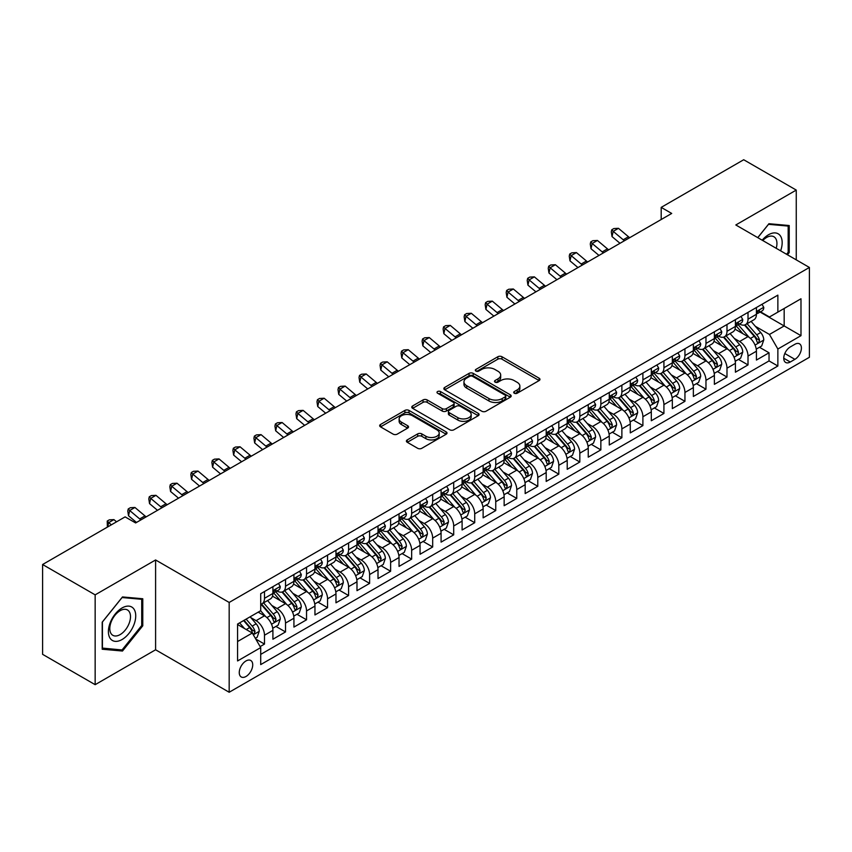 <?xml version="1.0" encoding="UTF-8"?>
<svg xmlns="http://www.w3.org/2000/svg" width="852" height="852" viewBox="0 0 852 852"><rect width="100%" height="100%" fill="white"/><g stroke="black" fill="none" stroke-linecap="round" stroke-linejoin="round"><path stroke-width="1.28" d="M514.299 393.23A2.045 1.182 0 0 0 517.185 393.23L539.114 380.578A2.918 1.683 0 0 0 539.966 379.385A2.918 1.683 0 0 0 539.114 378.192L501.977 356.743A2.918 1.683 0 0 0 497.845 356.743L475.917 369.406A2.045 1.182 0 0 0 475.32 370.237A2.045 1.182 0 0 0 475.917 371.078A2.045 1.182 0 0 0 478.813 371.078L481.646 369.438A9.34 5.389 0 0 1 494.852 369.438L497.951 371.227A9.34 5.389 0 0 1 500.688 375.04A9.34 5.389 0 0 1 497.951 378.852L495.108 380.482A2.045 1.182 0 0 0 494.511 381.323A2.045 1.182 0 0 0 495.108 382.154A2.045 1.182 0 0 0 498.005 382.154L500.838 380.514A9.34 5.389 0 0 1 514.044 380.514L517.143 382.303A9.34 5.389 0 0 1 519.869 386.116A9.34 5.389 0 0 1 517.143 389.928L514.299 391.569A2.045 1.182 0 0 0 513.703 392.399A2.045 1.182 0 0 0 514.299 393.23L514.299 391.569M245.994 676.488A9.51 5.495 120 0 0 252.213 668.096A9.51 5.495 120 0 0 250.754 660.481A9.51 5.495 120 0 0 245.994 660.95A9.51 5.495 120 0 0 239.774 669.331A9.51 5.495 120 0 0 241.233 676.957A9.51 5.495 120 0 0 245.994 676.488M407.256 439.909A2.918 1.683 0 0 0 406.404 441.091A2.918 1.683 0 0 0 407.256 442.284L417.682 448.301A2.918 1.683 0 0 0 421.804 448.301L446.15 434.243A2.918 1.683 0 0 0 447.012 433.05A2.918 1.683 0 0 0 446.15 431.868L409.013 410.419A2.918 1.683 0 0 0 404.881 410.419L380.535 424.477A2.918 1.683 0 0 0 379.683 425.67A2.918 1.683 0 0 0 380.535 426.863L393.123 434.126A2.918 1.683 0 0 0 397.245 434.126L407.671 428.109A2.918 1.683 0 0 0 408.523 426.916A2.918 1.683 0 0 0 407.671 425.723L401.43 422.123A7.806 4.505 0 0 1 399.141 418.939A7.806 4.505 0 0 1 403.965 414.775A7.806 4.505 0 0 1 412.464 415.755L436.916 429.866A7.806 4.505 0 0 1 439.206 433.05A7.806 4.505 0 0 1 434.392 437.214A7.806 4.505 0 0 1 425.883 436.245L421.804 433.892A2.918 1.683 0 0 0 417.682 433.892L407.256 439.909L407.256 442.284M155.596 559.966L95.158 594.856L42.6 564.514L42.6 654.336L95.158 684.678L155.596 649.778L229.177 692.261L229.177 602.449L155.596 559.966L155.596 649.778M796.258 259.871L796.258 190.081L735.819 224.971L809.4 267.453L229.177 602.449M796.258 190.081L743.7 159.739L661.195 207.377L661.195 219.518M42.6 564.514L125.116 516.876L135.628 522.947L671.706 213.447L661.195 207.377M481.849 411.25A2.918 1.683 0 0 0 485.981 411.25L510.327 397.192A2.918 1.683 0 0 0 511.179 395.999A2.918 1.683 0 0 0 510.327 394.817L473.19 373.368A2.918 1.683 0 0 0 469.058 373.368L444.712 387.426A2.918 1.683 0 0 0 443.86 388.618A2.918 1.683 0 0 0 444.712 389.811L481.849 411.25M438.407 393.677A2.045 1.182 0 0 1 440.484 393.965L440.484 391.537L478.238 413.337A2.918 1.683 0 0 1 479.101 414.53A2.918 1.683 0 0 1 478.238 415.723L453.892 429.781A2.918 1.683 0 0 1 449.76 429.781L412.624 408.332L412.624 405.946A2.918 1.683 0 0 0 411.772 407.139A2.918 1.683 0 0 0 412.624 408.332M412.624 405.946L423.039 399.939A2.918 1.683 0 0 1 427.171 399.939L442.231 408.63A2.918 1.683 0 0 0 446.363 408.63L453.275 404.636A2.918 1.683 0 0 0 454.127 403.454A2.918 1.683 0 0 0 453.275 402.261L437.587 393.209A2.045 1.182 0 0 1 436.991 392.367A2.045 1.182 0 0 1 438.258 391.281A2.045 1.182 0 0 1 440.484 391.537M260.137 646.593L264.493 644.08L255.77 639.043M250.807 617.604L256.09 620.65A11.896 6.869 60 0 1 264.493 635.219L272.906 630.363L272.906 639.224L285.516 631.939L275.952 626.422M271.831 605.463L277.102 608.52A11.896 6.869 60 0 1 285.516 623.078L293.929 618.222L293.929 627.083L306.539 619.798L296.975 614.281M292.854 593.333L298.125 596.379A11.896 6.869 60 0 1 306.539 610.937L314.952 606.091L314.952 614.952L327.562 607.668L317.998 602.14M313.877 581.192L319.149 584.238A11.896 6.869 60 0 1 327.562 598.807L335.976 593.951L335.976 602.811L348.585 595.527L339.021 590.01M334.9 569.051L340.172 572.107A11.896 6.869 60 0 1 348.585 586.666L356.988 581.809L356.988 590.67L369.608 583.386L360.045 577.869M355.923 556.92L361.195 559.966A11.896 6.869 60 0 1 369.608 574.536L378.011 569.679L378.011 578.54L390.631 571.255L381.068 565.728M376.946 544.779L382.218 547.825A11.896 6.869 60 0 1 390.631 562.395L399.034 557.538L399.034 566.399L411.654 559.114L402.091 553.598M397.969 532.638L403.241 535.695A11.896 6.869 60 0 1 411.654 550.254L420.057 545.397L420.057 554.258L432.678 546.984L423.114 541.457M418.992 520.508L424.264 523.554A11.896 6.869 60 0 1 432.678 538.123L441.08 533.267L441.08 542.128L453.701 534.843L444.137 529.316M440.005 508.367L445.287 511.413A11.896 6.869 60 0 1 453.701 525.982L462.103 521.126L462.103 529.987L474.724 522.702L465.149 517.185M461.028 496.237L466.31 499.283A11.896 6.869 60 0 1 474.724 513.841L483.127 508.985L483.127 517.846L495.747 510.572L486.172 505.044M482.051 484.096L487.333 487.142A11.896 6.869 60 0 1 495.747 501.711L504.15 496.854L504.15 505.715L516.77 498.431L507.196 492.903M503.074 471.955L508.356 475.001A11.896 6.869 60 0 1 516.77 489.57L525.173 484.713L525.173 493.574L537.793 486.29L528.219 480.773M524.097 459.824L529.38 462.87A11.896 6.869 60 0 1 537.793 477.429L546.196 472.572L546.196 481.433L558.806 474.159L549.242 468.632M545.12 447.683L550.403 450.729A11.896 6.869 60 0 1 558.806 465.298L567.219 460.442L567.219 469.303L579.829 462.018L570.265 456.491M566.143 435.542L571.426 438.588A11.896 6.869 60 0 1 579.829 453.157L588.242 448.301L588.242 457.162L600.852 449.877L591.288 444.361M587.166 423.412L592.449 426.458A11.896 6.869 60 0 1 600.852 441.017L609.265 436.16L609.265 445.021L621.875 437.747L612.311 432.22M608.19 411.271L613.472 414.317A11.896 6.869 60 0 1 621.875 428.886L630.288 424.03L630.288 432.891L642.898 425.606L633.334 420.079M629.213 399.13L634.495 402.176A11.896 6.869 60 0 1 642.898 416.745L651.311 411.889L651.311 420.75L663.921 413.465L654.357 407.948M650.236 387L655.518 390.046A11.896 6.869 60 0 1 663.921 404.604L672.334 399.758L672.334 408.609L684.944 401.335L675.38 395.807M671.259 374.859L676.541 377.905A11.896 6.869 60 0 1 684.944 392.474L693.358 387.617L693.358 396.478L705.967 389.194L696.403 383.666M692.282 362.718L697.564 365.764A11.896 6.869 60 0 1 705.967 380.333L714.381 375.476L714.381 384.337L726.99 377.053L717.427 371.536M713.305 350.587L718.587 353.633A11.896 6.869 60 0 1 726.99 368.192L735.404 363.346L735.404 372.207L748.013 364.922L748.013 356.061A11.896 6.869 -120 0 0 739.6 341.492L734.328 338.446M738.45 359.395L748.013 364.922M272.906 630.363A11.896 6.869 -120 0 0 264.493 615.794L258.188 612.151M293.929 618.222A11.896 6.869 -120 0 0 285.516 603.663L272.512 596.155M314.952 606.091A11.896 6.869 -120 0 0 306.539 591.522L293.535 584.014M335.976 593.951A11.896 6.869 -120 0 0 327.562 579.381L314.558 571.884M356.988 581.809A11.896 6.869 -120 0 0 348.585 567.251L335.582 559.743M378.011 569.679A11.896 6.869 -120 0 0 369.608 555.11L356.605 547.602M399.034 557.538A11.896 6.869 -120 0 0 390.631 542.969L377.628 535.471M420.057 545.397A11.896 6.869 -120 0 0 411.654 530.839L398.651 523.33M441.08 533.267A11.896 6.869 -120 0 0 432.678 518.698L419.674 511.189M462.103 521.126A11.896 6.869 -120 0 0 453.701 506.557L440.697 499.059M483.127 508.985A11.896 6.869 -120 0 0 474.724 494.426L461.72 486.918M504.15 496.854A11.896 6.869 -120 0 0 495.747 482.285L482.743 474.777M525.173 484.713A11.896 6.869 -120 0 0 516.77 470.144L503.766 462.647M546.196 472.572A11.896 6.869 -120 0 0 537.793 458.014L524.789 450.506M567.219 460.442A11.896 6.869 -120 0 0 558.806 445.873L545.812 438.365M588.242 448.301A11.896 6.869 -120 0 0 579.829 433.743L566.836 426.234M609.265 436.16A11.896 6.869 -120 0 0 600.852 421.602L587.859 414.093M630.288 424.03A11.896 6.869 -120 0 0 621.875 409.461L608.882 401.952M651.311 411.889A11.896 6.869 -120 0 0 642.898 397.33L629.905 389.822M672.334 399.758A11.896 6.869 -120 0 0 663.921 385.189L650.917 377.681M693.358 387.617A11.896 6.869 -120 0 0 684.944 373.048L671.94 365.54M714.381 375.476A11.896 6.869 -120 0 0 705.967 360.918L692.964 353.41M735.404 363.346A11.896 6.869 -120 0 0 726.99 348.777L713.987 341.269M794.895 344.283L790.273 346.956A9.212 5.325 120 0 0 784.245 355.082A9.212 5.325 120 0 0 785.661 362.462A9.212 5.325 120 0 0 790.273 362.004L794.895 359.342A9.212 5.325 120 0 0 800.912 351.216A9.212 5.325 120 0 0 799.506 343.825A9.212 5.325 120 0 0 794.895 344.283M229.177 692.261L809.4 357.276L809.4 267.453M237.58 641.524L252.298 633.036L260.712 647.595L260.712 664.592L777.865 366.009L777.865 349.022L769.452 334.453L755.351 326.305M260.712 647.595L237.58 660.95L237.58 624.047L260.712 610.703L260.712 593.706L777.865 295.133L777.865 312.12L800.986 298.775L800.986 335.667L777.865 349.022M276.996 590.968L277.102 591.032A11.896 6.869 60 0 0 283.056 591.629L291.459 586.772A11.896 6.869 -120 0 0 293.929 581.33L293.929 574.525M298.019 578.838L298.125 578.902A11.896 6.869 60 0 0 304.079 579.488L312.482 574.631A11.896 6.869 -120 0 0 314.952 569.189L314.952 562.395M319.042 566.697L319.149 566.761A11.896 6.869 60 0 0 325.102 567.347L333.505 562.501A11.896 6.869 -120 0 0 335.976 557.048L335.976 550.254M340.065 554.556L340.172 554.62A11.896 6.869 60 0 0 346.125 555.216L354.528 550.36A11.896 6.869 -120 0 0 356.988 544.918L356.988 538.113M361.088 542.426L361.195 542.49A11.896 6.869 60 0 0 367.148 543.075L375.551 538.219A11.896 6.869 -120 0 0 378.011 532.777L378.011 525.982M382.111 530.285L382.218 530.349A11.896 6.869 60 0 0 388.171 530.934L396.574 526.089A11.896 6.869 -120 0 0 399.034 520.636L399.034 513.841M403.134 518.154L403.241 518.208A11.896 6.869 60 0 0 409.194 518.804L417.597 513.948A11.896 6.869 -120 0 0 420.057 508.506L420.057 501.711M424.158 506.013L424.264 506.077A11.896 6.869 60 0 0 430.207 506.663L438.62 501.807A11.896 6.869 -120 0 0 441.08 496.365L441.08 489.57M445.181 493.872L445.287 493.936A11.896 6.869 60 0 0 451.23 494.522L459.643 489.676A11.896 6.869 -120 0 0 462.103 484.224L462.103 477.429M466.204 481.742L466.31 481.806A11.896 6.869 60 0 0 472.253 482.392L480.666 477.535A11.896 6.869 -120 0 0 483.127 472.093L483.127 465.298M487.227 469.601L487.333 469.665A11.896 6.869 60 0 0 493.276 470.251L501.69 465.394A11.896 6.869 -120 0 0 504.15 459.952L504.15 453.157M508.25 457.46L508.356 457.524A11.896 6.869 60 0 0 514.299 458.12L522.713 453.264A11.896 6.869 -120 0 0 525.173 447.822L525.173 441.017M529.273 445.33L529.38 445.394A11.896 6.869 60 0 0 535.322 445.979L543.736 441.123A11.896 6.869 -120 0 0 546.196 435.681L546.196 428.886M550.296 433.189L550.403 433.253A11.896 6.869 60 0 0 556.345 433.838L564.759 428.982A11.896 6.869 -120 0 0 567.219 423.54L567.219 416.745M571.309 421.048L571.426 421.112A11.896 6.869 60 0 0 577.368 421.708L585.782 416.852A11.896 6.869 -120 0 0 588.242 411.409L588.242 404.604M592.332 408.917L592.449 408.981A11.896 6.869 60 0 0 598.392 409.567L606.805 404.711A11.896 6.869 -120 0 0 609.265 399.268L609.265 392.474M613.355 396.776L613.472 396.84A11.896 6.869 60 0 0 619.415 397.426L627.828 392.57A11.896 6.869 -120 0 0 630.288 387.127L630.288 380.333M634.378 384.635L634.495 384.699A11.896 6.869 60 0 0 640.438 385.296L648.851 380.439A11.896 6.869 -120 0 0 651.311 374.997L651.311 368.192M655.401 372.505L655.518 372.569A11.896 6.869 60 0 0 661.461 373.155L669.874 368.298A11.896 6.869 -120 0 0 672.334 362.856L672.334 356.061M676.424 360.364L676.541 360.428A11.896 6.869 60 0 0 682.484 361.014L690.897 356.157A11.896 6.869 -120 0 0 693.358 350.715L693.358 343.92M697.447 348.223L697.564 348.287A11.896 6.869 60 0 0 703.507 348.883L711.91 344.027A11.896 6.869 -120 0 0 714.381 338.585L714.381 331.779M718.47 336.093L718.587 336.157A11.896 6.869 60 0 0 724.53 336.742L732.933 331.886A11.896 6.869 -120 0 0 735.404 326.444L735.404 319.649M260.712 654.389L769.036 360.918L769.036 352.781L756.427 360.066L756.427 351.205A11.896 6.869 -120 0 0 748.013 336.636L735.01 329.138M739.493 323.952L739.6 324.016A11.896 6.869 -120 0 0 745.553 324.601A11.896 6.869 -120 0 0 748.013 319.159L748.013 312.365M745.553 324.601L753.956 319.756A11.896 6.869 -120 0 0 756.427 314.303L756.427 307.508M264.493 591.522L264.493 598.317A11.896 6.869 60 0 1 262.033 603.759A11.896 6.869 60 0 1 260.712 604.249M262.033 603.759L270.435 598.913A11.896 6.869 -120 0 0 272.906 593.461L272.906 586.666M285.516 579.381L285.516 586.187A11.896 6.869 60 0 1 283.056 591.629M306.539 567.251L306.539 574.046A11.896 6.869 60 0 1 304.079 579.488M327.562 555.11L327.562 561.905A11.896 6.869 60 0 1 325.102 567.347M348.585 542.969L348.585 549.774A11.896 6.869 60 0 1 346.125 555.216M369.608 530.839L369.608 537.633A11.896 6.869 60 0 1 367.148 543.075M390.631 518.698L390.631 525.492A11.896 6.869 60 0 1 388.171 530.934M411.654 506.557L411.654 513.362A11.896 6.869 60 0 1 409.194 518.804M432.678 494.426L432.678 501.221A11.896 6.869 60 0 1 430.207 506.663M453.701 482.285L453.701 489.08A11.896 6.869 60 0 1 451.23 494.522M474.724 470.144L474.724 476.95A11.896 6.869 60 0 1 472.253 482.392M495.747 458.014L495.747 464.809A11.896 6.869 60 0 1 493.276 470.251M516.77 445.873L516.77 452.668A11.896 6.869 60 0 1 514.299 458.12M537.793 433.732L537.793 440.537A11.896 6.869 60 0 1 535.322 445.979M558.806 421.602L558.806 428.396A11.896 6.869 60 0 1 556.345 433.838M579.829 409.461L579.829 416.255A11.896 6.869 60 0 1 577.368 421.708M600.852 397.33L600.852 404.125A11.896 6.869 60 0 1 598.392 409.567M621.875 385.189L621.875 391.984A11.896 6.869 60 0 1 619.415 397.426M642.898 373.048L642.898 379.843A11.896 6.869 60 0 1 640.438 385.296M663.921 360.918L663.921 367.713A11.896 6.869 60 0 1 661.461 373.155M684.944 348.777L684.944 355.572A11.896 6.869 60 0 1 682.484 361.014M705.967 336.636L705.967 343.431A11.896 6.869 60 0 1 703.507 348.883M726.99 324.505L726.99 331.3A11.896 6.869 60 0 1 724.53 336.742M726.99 368.192L726.99 377.053M705.967 380.333L705.967 389.194M684.944 392.474L684.944 401.335M663.921 404.604L663.921 413.465M642.898 416.745L642.898 425.606M621.875 428.886L621.875 437.747M600.852 441.017L600.852 449.877M579.829 453.157L579.829 462.018M558.806 465.298L558.806 474.159M537.793 477.429L537.793 486.29M516.77 489.57L516.77 498.431M495.747 501.711L495.747 510.572M474.724 513.841L474.724 522.702M453.701 525.982L453.701 534.843M432.678 538.123L432.678 546.984M411.654 550.254L411.654 559.114M390.631 562.395L390.631 571.255M369.608 574.536L369.608 583.386M348.585 586.666L348.585 595.527M327.562 598.807L327.562 607.668M306.539 610.937L306.539 619.798M285.516 623.078L285.516 631.939M264.493 635.219L264.493 644.08M252.298 633.036L237.58 624.537M769.452 334.453L784.17 325.954L784.17 308.477L800.986 298.775M760.101 312.056L800.986 335.667M760.516 311.811L769.452 316.976L777.865 312.12M95.158 594.856L95.158 684.678M759.473 347.265L769.036 352.781M769.036 360.918L777.865 366.009M787.45 254.78L789.218 252.575L789.218 225.535L768.93 223.714L757.747 237.633M102.197 649.224L122.486 651.034L142.774 625.805L142.774 598.754L122.486 596.943L102.197 622.173L102.197 649.224M788.164 251.968L789.218 252.575M141.72 625.198L142.774 625.805M120.345 649.799L122.486 651.034M515.119 393.517L517.143 392.357A9.34 5.389 0 0 0 519.869 388.544L519.869 386.116M500.688 375.04L500.688 377.468A9.34 5.389 0 0 1 497.951 381.281L495.928 382.442M539.114 378.192L539.114 380.578L501.977 359.171A2.918 1.683 0 0 0 497.845 359.171L476.737 371.365M510.295 397.213L473.19 375.796A2.918 1.683 0 0 0 469.058 375.796L444.744 389.833M505.172 396.84A2.045 1.182 0 0 0 505.768 395.999A2.045 1.182 0 0 0 505.172 395.168L472.562 376.35A2.045 1.182 0 0 0 469.676 376.35L466.683 378.075A9.34 5.389 0 0 0 463.946 381.888A9.34 5.389 0 0 0 466.683 385.7L488.973 398.566A9.34 5.389 0 0 0 502.179 398.566L505.172 396.84L505.172 399.268A2.045 1.182 0 0 0 505.768 398.427L505.768 395.999M463.946 381.888L463.946 384.316A9.34 5.389 0 0 0 466.683 388.129L466.683 385.7M505.172 399.268L502.179 400.994A9.34 5.389 0 0 1 488.973 400.994L466.683 388.129M412.656 408.353L423.039 402.368L423.039 399.939M454.127 403.454L454.127 405.882A2.918 1.683 0 0 1 453.275 407.064L446.363 411.058A2.918 1.683 0 0 1 442.231 411.058L427.171 402.368A2.918 1.683 0 0 0 423.039 402.368M440.484 393.965L478.206 415.744M457.865 417.661A7.806 4.505 0 0 0 466.374 418.63A7.806 4.505 0 0 0 471.188 414.466A7.806 4.505 0 0 0 468.909 411.282L460.293 406.308A2.918 1.683 0 0 0 456.161 406.308L449.249 410.302A2.918 1.683 0 0 0 448.397 411.495A2.918 1.683 0 0 0 449.249 412.688L457.865 417.661L457.865 420.079A7.806 4.505 0 0 0 466.374 421.058A7.806 4.505 0 0 0 471.188 416.894L471.188 414.466M448.397 411.495L448.397 413.923A2.918 1.683 0 0 0 449.249 415.105L449.249 412.688M457.865 420.079L449.249 415.105M439.206 433.05L439.206 435.478A7.806 4.505 0 0 1 434.392 439.643A7.806 4.505 0 0 1 425.883 438.673L421.804 436.32A2.918 1.683 0 0 0 417.682 436.32L407.299 442.305M399.141 418.939L399.141 421.367A7.806 4.505 0 0 0 401.43 424.552L401.43 422.123M407.629 428.13L401.43 424.552M446.15 431.868L446.15 434.243L409.013 412.847A2.918 1.683 0 0 0 404.881 412.847L380.578 426.884M756.246 349.118L761.677 345.987L763.775 339.916A7.881 4.548 -120 0 0 760.708 332.514L751.102 321.396M749.185 337.403L738.205 324.697M742.933 333.707L736.565 326.327A18.882 10.895 -120 0 0 735.979 325.677M744.478 325.027L754.19 336.284A7.881 4.548 60 0 1 757.002 341.705L757.577 342.642L758.642 342.493L759.526 340.257A7.881 4.548 -120 0 0 756.714 334.825L747.108 323.707M745.053 324.846L755.49 336.934A4.015 2.322 60 0 1 756.501 338.51L759.526 340.257M761.997 304.292L763.775 307.391A7.881 4.548 60 0 1 762.146 310.873L758.152 313.185A7.881 4.548 -120 0 0 759.526 311.363L759.356 310.66M756.683 313.547L756.714 313.547A7.881 4.548 -120 0 0 758.152 313.185M758.514 310.778L759.526 311.363C759.036 310.181 758.195 310.66 757.002 312.822A7.881 4.548 60 0 1 756.427 313.941M624.463 240.722A14.867 8.584 60 0 1 623.217 239.774L613.206 231.35L612.034 236.59L620 243.289M629.713 237.687A14.867 8.584 60 0 1 628.478 236.739L618.456 228.315L613.206 231.35L611.768 229.774L613.866 228.56L618.456 228.315M612.034 236.59L611.299 231.872L611.768 229.774M780.624 250.839A19.33 11.161 120 0 0 768.515 234.747A19.33 11.161 120 0 0 762.178 240.2M776.204 248.294A14.633 8.445 120 0 0 773.914 236.75A14.633 8.445 120 0 0 766.598 237.474A14.633 8.445 120 0 0 762.764 240.53M757.79 237.655L768.515 224.321L788.164 226.068L788.164 252.277L786.566 254.269M786.865 225.322L788.164 226.068M133.902 624.804A19.33 11.161 120 0 0 128.897 606.134A19.33 11.161 120 0 0 110.227 622.695A19.33 11.161 120 0 0 115.233 641.354A19.33 11.161 120 0 0 133.902 624.804M129.11 623.44A14.633 8.445 120 0 0 127.47 609.968A14.633 8.445 120 0 0 111.186 621.843A14.633 8.445 120 0 0 112.837 635.315A14.633 8.445 120 0 0 129.11 623.44M102.41 648.202L102.41 621.992L122.07 597.54L141.72 599.297L141.72 625.506L122.07 649.959L102.197 648.074M140.42 598.541L141.72 599.297M735.223 361.259L740.654 358.128L742.752 352.057A7.881 4.548 -120 0 0 739.685 344.655L730.089 333.537M728.162 349.544L717.182 336.838M721.91 345.848L715.542 338.468A18.882 10.895 -120 0 0 714.956 337.807M723.454 337.168L733.167 348.415A7.881 4.548 60 0 1 735.979 353.846L736.554 354.783L737.619 354.634L738.503 352.387A7.881 4.548 -120 0 0 735.691 346.966L726.085 335.837M724.03 336.987L734.467 349.075A4.015 2.322 60 0 1 735.478 350.641L738.503 352.387M714.2 373.4L719.631 370.258L721.74 364.187A7.881 4.548 -120 0 0 718.662 356.796L709.066 345.667M707.139 361.685L696.159 348.969M700.887 357.978L694.518 350.609A18.882 10.895 -120 0 0 693.933 349.948M702.431 349.309L712.155 360.556A7.881 4.548 60 0 1 714.956 365.987L715.531 366.914L716.596 366.765L717.48 364.528A7.881 4.548 -120 0 0 714.668 359.097L705.062 347.978M703.006 349.128L713.443 361.205A4.015 2.322 60 0 1 714.455 362.782L717.48 364.528M693.177 385.53L698.608 382.399L700.717 376.328A7.881 4.548 -120 0 0 697.639 368.927L688.043 357.808M686.116 373.815L675.135 361.11M679.864 370.119L673.495 362.739A18.882 10.895 -120 0 0 672.91 362.089M681.408 361.44L691.132 372.697A7.881 4.548 60 0 1 693.933 378.118L694.508 379.055L695.573 378.906L696.457 376.659A7.881 4.548 -120 0 0 693.645 371.238L684.049 360.119M681.983 361.259L692.42 373.346A4.015 2.322 60 0 1 693.432 374.912L696.457 376.659M672.153 397.671L677.585 394.529L679.694 388.469A7.881 4.548 -120 0 0 676.626 381.068L667.02 369.949M665.092 385.956L654.112 373.251M658.841 382.26L652.472 374.88A18.882 10.895 -120 0 0 651.886 374.22M660.385 373.581L670.109 384.827A7.881 4.548 60 0 1 672.91 390.259L673.485 391.196L674.55 391.047L675.434 388.8A7.881 4.548 -120 0 0 672.622 383.379L663.026 372.249M660.96 373.4L671.397 385.487A4.015 2.322 60 0 1 672.409 387.053L675.434 388.8M740.974 316.433L742.752 319.521A7.881 4.548 60 0 1 741.123 323.014L737.129 325.315A7.881 4.548 -120 0 0 738.503 323.504L738.343 322.802M735.659 325.688L735.691 325.688A7.881 4.548 -120 0 0 737.129 325.315M737.491 322.919L738.503 323.504C738.013 322.312 737.172 322.802 735.979 324.963A7.881 4.548 60 0 1 735.404 326.082M603.44 252.863A14.867 8.584 60 0 1 602.204 251.904L592.183 243.491L591.011 248.731L598.988 255.43M608.69 249.828A14.867 8.584 60 0 1 607.455 248.869L597.433 240.456L592.183 243.491L590.745 241.904L592.843 240.69L597.433 240.456M591.011 248.731L590.276 244.002L590.745 241.904M719.951 328.563L721.74 331.662A7.881 4.548 60 0 1 720.1 335.145L716.106 337.456A7.881 4.548 -120 0 0 717.48 335.635L717.32 334.942M714.636 337.818L714.668 337.818A7.881 4.548 -120 0 0 716.106 337.456M716.468 335.049L717.48 335.635C716.99 334.453 716.149 334.942 714.956 337.094A7.881 4.548 60 0 1 714.381 338.212M582.417 264.993A14.867 8.584 60 0 1 581.181 264.045L571.159 255.621L569.988 260.861L577.965 267.571M587.667 261.958A14.867 8.584 60 0 1 586.432 261.01L576.41 252.586L571.159 255.621L569.722 254.045L571.82 252.831L576.41 252.586M569.988 260.861L569.253 256.143L569.722 254.045M698.928 340.704L700.717 343.803A7.881 4.548 60 0 1 699.077 347.286L695.083 349.586A7.881 4.548 -120 0 0 696.457 347.776L696.297 347.073M693.613 349.959L693.645 349.959A7.881 4.548 -120 0 0 695.083 349.586M695.445 347.19L696.457 347.776C695.967 346.594 695.125 347.073 693.933 349.235A7.881 4.548 60 0 1 693.358 350.353M561.393 277.134A14.867 8.584 60 0 1 560.158 276.186L550.136 267.762L548.965 273.002L556.942 279.701M566.644 274.099A14.867 8.584 60 0 1 565.409 273.151L555.387 264.727L550.136 267.762L548.699 266.186L550.797 264.972L555.387 264.727M548.965 273.002L548.23 268.284L548.699 266.186M677.904 352.845L679.694 355.934A7.881 4.548 60 0 1 678.054 359.427L674.06 361.727A7.881 4.548 -120 0 0 675.434 359.917L675.274 359.214M672.601 362.1L672.622 362.1A7.881 4.548 -120 0 0 674.06 361.727M674.422 359.331L675.434 359.917C674.944 358.724 674.102 359.214 672.91 361.365A7.881 4.548 60 0 1 672.334 362.494M540.37 289.275A14.867 8.584 60 0 1 539.135 288.317L529.113 279.893L527.942 285.143L535.919 291.842M545.621 286.24A14.867 8.584 60 0 1 544.385 285.282L534.364 276.868L529.113 279.893L527.676 278.316L529.774 277.102L534.364 276.868M527.942 285.143L527.207 280.414L527.676 278.316M651.13 409.812L656.562 406.67L658.671 400.6A7.881 4.548 -120 0 0 655.603 393.209L645.997 382.079M644.069 398.097L633.089 385.381M637.818 394.391L631.449 387.021A18.882 10.895 -120 0 0 630.863 386.361M639.362 385.722L649.086 396.968A7.881 4.548 60 0 1 651.886 402.4L652.462 403.326L653.527 403.177L654.411 400.941A7.881 4.548 -120 0 0 651.61 395.509L642.003 384.39M639.937 385.541L650.374 397.618A4.015 2.322 60 0 1 651.386 399.194L654.411 400.941M656.881 364.975L658.671 368.075A7.881 4.548 60 0 1 657.041 371.557L653.037 373.868A7.881 4.548 -120 0 0 654.411 372.047L654.251 371.355M651.578 374.23L651.61 374.23A7.881 4.548 -120 0 0 653.037 373.868M653.399 371.461L654.411 372.047C653.921 370.865 653.079 371.355 651.886 373.506A7.881 4.548 60 0 1 651.311 374.624M519.347 301.406A14.867 8.584 60 0 1 518.112 300.458L508.09 292.034L506.919 297.273L514.896 303.983M524.598 298.37A14.867 8.584 60 0 1 523.362 297.423L513.341 288.998L508.09 292.034L506.652 290.457L508.75 289.243L513.341 288.998M506.919 297.273L506.184 292.555L506.652 290.457M630.107 421.942L635.539 418.811L637.647 412.741A7.881 4.548 -120 0 0 634.58 405.339L624.974 394.22M623.046 410.227L612.066 397.522M616.795 406.532L610.426 399.151A18.882 10.895 -120 0 0 609.84 398.502M618.339 397.852L628.062 409.109A7.881 4.548 60 0 1 630.863 414.53L631.438 415.467L632.503 415.318L633.387 413.071A7.881 4.548 -120 0 0 630.587 407.65L620.98 396.531M618.914 397.671L629.351 409.759A4.015 2.322 60 0 1 630.363 411.324L633.387 413.071M635.858 377.117L637.647 380.216A7.881 4.548 60 0 1 636.018 383.698L632.024 385.999A7.881 4.548 -120 0 0 633.387 384.188L633.228 383.485M630.555 386.371L630.587 386.371A7.881 4.548 -120 0 0 632.024 385.999M632.376 383.602L633.387 384.188C632.898 383.006 632.056 383.485 630.863 385.647A7.881 4.548 60 0 1 630.288 386.765M498.324 313.547A14.867 8.584 60 0 1 497.089 312.599L487.067 304.175L485.896 309.414L493.872 316.113M503.575 310.511A14.867 8.584 60 0 1 502.339 309.564L492.318 301.139L487.067 304.175L485.629 302.598L487.727 301.384L492.318 301.139M485.896 309.414L485.161 304.697L485.629 302.598M609.084 434.083L614.516 430.942L616.624 424.882A7.881 4.548 -120 0 0 613.557 417.48L603.951 406.361M602.023 422.368L591.043 409.663M595.772 418.673L589.403 411.292A18.882 10.895 -120 0 0 588.817 410.632M597.327 409.993L607.039 421.239A7.881 4.548 60 0 1 609.851 426.671L610.415 427.608L611.48 427.448L612.364 425.212A7.881 4.548 -120 0 0 609.563 419.78L599.957 408.662M597.891 409.812L608.328 421.9A4.015 2.322 60 0 1 609.34 423.465L612.364 425.212M614.835 389.257L616.624 392.346A7.881 4.548 60 0 1 614.995 395.839L611.001 398.14A7.881 4.548 -120 0 0 612.364 396.329L612.205 395.626M609.531 398.512L609.563 398.512A7.881 4.548 -120 0 0 611.001 398.14M611.353 395.743L612.364 396.329C611.874 395.136 611.033 395.626 609.851 397.777A7.881 4.548 60 0 1 609.265 398.906M477.301 325.677A14.867 8.584 60 0 1 476.066 324.729L466.044 316.305L464.873 321.555L472.849 328.254M482.551 322.652A14.867 8.584 60 0 1 481.316 321.694L471.294 313.28L466.044 316.305L464.606 314.729L466.704 313.515L471.294 313.28M464.873 321.555L464.138 316.827L464.606 314.729M588.061 446.224L593.493 443.083L595.601 437.012A7.881 4.548 -120 0 0 592.534 429.621L582.928 418.492M581 434.509L570.02 421.793M574.759 430.803L568.38 423.433A18.882 10.895 -120 0 0 567.794 422.773M576.303 422.134L586.016 433.38A7.881 4.548 60 0 1 588.828 438.812L589.392 439.738L590.457 439.589L591.341 437.353A7.881 4.548 -120 0 0 588.54 431.921L578.934 420.803M576.868 421.942L587.305 434.03A4.015 2.322 60 0 1 588.317 435.606L591.341 437.353M593.812 401.388L595.601 404.487A7.881 4.548 60 0 1 593.972 407.97L589.978 410.281A7.881 4.548 -120 0 0 591.341 408.459L591.182 407.767M588.508 410.643L588.54 410.643A7.881 4.548 -120 0 0 589.978 410.281M590.329 407.874L591.341 408.459C590.851 407.277 590.01 407.757 588.828 409.918A7.881 4.548 60 0 1 588.242 411.037M456.278 337.818A14.867 8.584 60 0 1 455.043 336.87L445.021 328.446L443.849 333.686L451.826 340.385M461.528 334.783A14.867 8.584 60 0 1 460.293 333.835L450.282 325.411L445.021 328.446L443.583 326.87L445.681 325.656L450.282 325.411M443.849 333.686L443.115 328.968L443.583 326.87M567.038 458.355L572.48 455.224L574.578 449.153A7.881 4.548 -120 0 0 571.511 441.751L561.905 430.633M559.977 446.64L548.997 433.934M553.736 442.944L547.357 435.564A18.882 10.895 -120 0 0 546.771 434.903M555.28 434.264L564.993 445.521A7.881 4.548 60 0 1 567.805 450.942L568.369 451.88L569.434 451.73L570.318 449.483A7.881 4.548 -120 0 0 567.517 444.062L557.911 432.944M555.845 434.083L566.282 446.171A4.015 2.322 60 0 1 567.294 447.737L570.318 449.483M572.789 413.529L574.578 416.628A7.881 4.548 60 0 1 572.949 420.111L568.955 422.411A7.881 4.548 -120 0 0 570.318 420.6L570.158 419.898M567.485 422.784L567.517 422.784A7.881 4.548 -120 0 0 568.955 422.411M569.306 420.015L570.318 420.6C569.828 419.418 568.987 419.898 567.805 422.06A7.881 4.548 60 0 1 567.219 423.178M435.255 349.959A14.867 8.584 60 0 1 434.019 349L423.998 340.587L422.826 345.827L430.803 352.526M440.505 346.924A14.867 8.584 60 0 1 439.27 345.976L429.259 337.552L423.998 340.587L422.56 339.011L424.658 337.797L429.259 337.552M422.826 345.827L422.091 341.109L422.56 339.011M546.015 470.496L551.457 467.354L553.555 461.294A7.881 4.548 -120 0 0 550.488 453.892L540.882 442.774M538.954 458.781L527.974 446.075M532.713 455.085L526.334 447.705A18.882 10.895 -120 0 0 525.748 447.044M534.257 446.405L543.97 457.652A7.881 4.548 60 0 1 546.782 463.083L547.346 464.02L548.411 463.861L549.306 461.624A7.881 4.548 -120 0 0 546.494 456.193L536.888 445.074M534.822 446.224L545.269 458.312A4.015 2.322 60 0 1 546.27 459.878L549.306 461.624M551.766 425.67L553.555 428.758A7.881 4.548 60 0 1 551.926 432.252L547.932 434.552A7.881 4.548 -120 0 0 549.306 432.741L549.135 432.039M546.462 434.925L546.494 434.925A7.881 4.548 -120 0 0 547.932 434.552M548.283 432.145L549.306 432.741C548.805 431.549 547.964 432.039 546.782 434.19A7.881 4.548 60 0 1 546.196 435.319M414.232 362.089A14.867 8.584 60 0 1 412.996 361.142L402.975 352.717L401.803 357.968L409.78 364.667M419.493 359.065A14.867 8.584 60 0 1 418.247 358.106L408.236 349.682L402.975 352.717L401.537 351.141L403.635 349.927L408.236 349.682M401.803 357.968L401.068 353.239L401.537 351.141M525.002 482.637L530.434 479.495L532.532 473.424A7.881 4.548 -120 0 0 529.465 466.033L519.858 454.904M517.931 470.922L506.951 458.206M511.69 467.215L505.311 459.846A18.882 10.895 -120 0 0 504.725 459.185M513.234 458.546L522.947 469.793A7.881 4.548 60 0 1 525.759 475.214L526.334 476.151L527.388 476.002L528.283 473.765A7.881 4.548 -120 0 0 525.471 468.334L515.865 457.215M513.799 458.355L524.246 470.442A4.015 2.322 60 0 1 525.258 472.019L528.283 473.765M530.743 437.8L532.532 440.899A7.881 4.548 60 0 1 530.902 444.382L526.909 446.693A7.881 4.548 -120 0 0 528.283 444.872L528.112 444.18M525.439 447.055L525.471 447.055A7.881 4.548 -120 0 0 526.909 446.693M527.26 444.286L528.283 444.872C527.782 443.69 526.941 444.169 525.759 446.331A7.881 4.548 60 0 1 525.173 447.449M393.209 374.23A14.867 8.584 60 0 1 391.973 373.282L381.952 364.858L380.791 370.098L388.757 376.797M398.47 371.195A14.867 8.584 60 0 1 397.224 370.247L387.213 361.823L381.952 364.858L380.514 363.282L382.623 362.068L387.213 361.823M380.791 370.098L380.045 365.38L380.514 363.282M503.979 494.767L509.411 491.636L511.509 485.565A7.881 4.548 -120 0 0 508.442 478.164L498.835 467.045M496.908 483.052L485.938 470.347M490.667 479.356L484.287 471.976A18.882 10.895 -120 0 0 483.702 471.316M492.211 470.677L501.924 481.934A7.881 4.548 60 0 1 504.735 487.355L505.311 488.292L506.365 488.143L507.26 485.896A7.881 4.548 -120 0 0 504.448 480.475L494.842 469.356M492.775 470.496L503.223 482.583A4.015 2.322 60 0 1 504.235 484.149L507.26 485.896M509.72 449.941L511.509 453.03A7.881 4.548 60 0 1 509.879 456.523L505.886 458.823A7.881 4.548 -120 0 0 507.26 457.013L507.089 456.31M504.416 459.196L504.448 459.196A7.881 4.548 -120 0 0 505.886 458.823M506.237 456.427L507.26 457.013C506.759 455.831 505.918 456.31 504.735 458.472A7.881 4.548 60 0 1 504.15 459.59M372.186 386.371A14.867 8.584 60 0 1 370.95 385.413L360.928 376.999L359.768 382.239L367.734 388.938M377.447 383.336A14.867 8.584 60 0 1 376.201 382.388L366.19 373.964L360.928 376.999L359.491 375.423L361.599 374.209L366.19 373.964M359.768 382.239L359.022 377.521L359.491 375.423M488.697 462.082L490.486 465.171A7.881 4.548 60 0 1 488.856 468.653L484.863 470.964A7.881 4.548 -120 0 0 486.236 469.154L486.066 468.451M483.393 471.337L483.425 471.337A7.881 4.548 -120 0 0 484.863 470.964M485.214 468.557L486.236 469.154C485.736 467.961 484.894 468.451 483.712 470.602A7.881 4.548 60 0 1 483.127 471.731M351.162 398.502A14.867 8.584 60 0 1 349.927 397.554L339.905 389.13L338.745 394.38L346.711 401.079M356.424 395.466A14.867 8.584 60 0 1 355.188 394.519L345.166 386.094L339.905 389.13L338.468 387.553L340.576 386.339L345.166 386.094M338.745 394.38L337.999 389.652L338.468 387.553M467.673 474.213L469.463 477.312A7.881 4.548 60 0 1 467.833 480.794L463.839 483.105A7.881 4.548 -120 0 0 465.213 481.284L465.043 480.592M462.37 483.467L462.402 483.467A7.881 4.548 -120 0 0 463.839 483.105M464.191 480.698L465.213 481.284C464.713 480.102 463.871 480.581 462.689 482.743A7.881 4.548 60 0 1 462.103 483.861M330.139 410.643A14.867 8.584 60 0 1 328.904 409.695L318.882 401.271L317.721 406.51L325.688 413.209M335.4 407.607A14.867 8.584 60 0 1 334.165 406.66L324.143 398.235L318.882 401.271L317.445 399.695L319.553 398.48L324.143 398.235M317.721 406.51L316.976 401.793L317.445 399.695M482.956 506.908L488.388 503.766L490.486 497.696A7.881 4.548 -120 0 0 487.419 490.305L477.812 479.186M475.885 495.193L464.915 482.488M469.644 491.487L463.264 484.117A18.882 10.895 -120 0 0 462.689 483.457M471.188 482.818L480.901 494.064A7.881 4.548 60 0 1 483.712 499.496L484.287 500.422L485.352 500.273L486.236 498.037A7.881 4.548 -120 0 0 483.425 492.605L473.818 481.486M471.752 482.637L482.2 494.724A4.015 2.322 60 0 1 483.212 496.29L486.236 498.037M461.933 519.049L467.365 515.907L469.463 509.837A7.881 4.548 -120 0 0 466.395 502.446L456.789 491.316M454.861 507.334L443.892 494.618M448.621 503.628L442.252 496.247A18.882 10.895 -120 0 0 441.666 495.598M450.165 494.959L459.878 506.205A7.881 4.548 60 0 1 462.689 511.626L463.264 512.563L464.329 512.414L465.213 510.178A7.881 4.548 -120 0 0 462.402 504.746L452.795 493.627M450.729 494.767L461.177 506.855A4.015 2.322 60 0 1 462.189 508.431L465.213 510.178M440.91 531.179L446.341 528.048L448.44 521.978A7.881 4.548 -120 0 0 445.372 514.576L435.766 503.457M433.838 519.464L422.869 506.759M427.597 515.769L421.229 508.388A18.882 10.895 -120 0 0 420.643 507.728M429.142 507.089L438.855 518.335A7.881 4.548 60 0 1 441.666 523.767L442.241 524.704L443.306 524.555L444.19 522.308A7.881 4.548 -120 0 0 441.379 516.887L431.772 505.758M429.717 506.908L440.154 518.996A4.015 2.322 60 0 1 441.166 520.561L444.19 522.308M446.65 486.354L448.44 489.442A7.881 4.548 60 0 1 446.81 492.935L442.816 495.236A7.881 4.548 -120 0 0 444.19 493.425L444.02 492.722M441.347 495.608L441.379 495.608A7.881 4.548 -120 0 0 442.816 495.236M443.168 492.839L444.19 493.425C443.69 492.232 442.848 492.722 441.666 494.884A7.881 4.548 60 0 1 441.08 496.002M309.116 422.784A14.867 8.584 60 0 1 307.881 421.825L297.859 413.412L296.698 418.651L304.665 425.35M314.377 419.748A14.867 8.584 60 0 1 313.142 418.79L303.12 410.376L297.859 413.412L296.421 411.835L298.53 410.621L303.12 410.376M296.698 418.651L295.953 413.934L296.421 411.835M419.887 543.32L425.318 540.179L427.416 534.108A7.881 4.548 -120 0 0 424.349 526.717L414.743 515.598M412.815 531.605L401.846 518.889M406.574 527.899L400.206 520.529A18.882 10.895 -120 0 0 399.62 519.869M408.119 519.23L417.831 530.476A7.881 4.548 60 0 1 420.643 535.908L421.218 536.835L422.283 536.685L423.167 534.449A7.881 4.548 -120 0 0 420.355 529.017L410.749 517.899M408.694 519.049L419.131 531.137A4.015 2.322 60 0 1 420.142 532.702L423.167 534.449M425.627 498.495L427.416 501.583A7.881 4.548 60 0 1 425.787 505.066L421.793 507.377A7.881 4.548 -120 0 0 423.167 505.566L422.997 504.863M420.324 507.749L420.355 507.749A7.881 4.548 -120 0 0 421.793 507.377M422.145 504.97L423.167 505.566C422.667 504.373 421.825 504.863 420.643 507.015A7.881 4.548 60 0 1 420.057 508.143M288.093 434.914A14.867 8.584 60 0 1 286.858 433.966L276.836 425.542L275.675 430.792L283.641 437.491M293.354 431.879A14.867 8.584 60 0 1 292.119 430.931L282.097 422.507L276.836 425.542L275.398 423.966L277.507 422.752L282.097 422.507M275.675 430.792L274.93 426.064L275.398 423.966M398.864 555.451L404.295 552.32L406.393 546.249A7.881 4.548 -120 0 0 403.326 538.847L393.72 527.729M391.803 543.746L380.823 531.03M385.551 540.04L379.183 532.66A18.882 10.895 -120 0 0 378.597 532.01M387.096 531.371L396.808 542.617A7.881 4.548 60 0 1 399.62 548.038L400.195 548.976L401.26 548.826L402.144 546.59A7.881 4.548 -120 0 0 399.332 541.158L389.726 530.04M387.671 531.179L398.108 543.267A4.015 2.322 60 0 1 399.119 544.843L402.144 546.59M404.604 510.625L406.393 513.724A7.881 4.548 60 0 1 404.764 517.207L400.77 519.518A7.881 4.548 -120 0 0 402.144 517.697L401.974 517.004M399.3 519.88L399.332 519.88A7.881 4.548 -120 0 0 400.77 519.518M401.122 517.111L402.144 517.697C401.643 516.514 400.802 516.994 399.62 519.156A7.881 4.548 60 0 1 399.034 520.274M267.07 447.055A14.867 8.584 60 0 1 265.835 446.107L255.813 437.683L254.652 442.923L262.618 449.622M272.331 444.02A14.867 8.584 60 0 1 271.096 443.072L261.074 434.648L255.813 437.683L254.375 436.107L256.484 434.893L261.074 434.648M254.652 442.923L253.917 438.205L254.375 436.107M377.841 567.592L383.272 564.461L385.37 558.39A7.881 4.548 -120 0 0 382.303 550.988L372.697 539.87M370.78 555.877L359.8 543.171M364.528 552.181L358.159 544.801A18.882 10.895 -120 0 0 357.574 544.14M366.072 543.501L375.785 554.748A7.881 4.548 60 0 1 378.597 560.179L379.172 561.117L380.237 560.967L381.121 558.72A7.881 4.548 -120 0 0 378.309 553.299L368.703 542.17M366.648 543.32L377.085 555.408A4.015 2.322 60 0 1 378.096 556.974L381.121 558.72M383.592 522.766L385.37 525.854A7.881 4.548 60 0 1 383.741 529.348L379.747 531.648A7.881 4.548 -120 0 0 381.121 529.837L380.95 529.135M378.277 532.021L378.309 532.021A7.881 4.548 -120 0 0 379.747 531.648M380.098 529.252L381.121 529.837C380.62 528.645 379.779 529.135 378.597 531.297A7.881 4.548 60 0 1 378.011 532.415M246.047 459.196A14.867 8.584 60 0 1 244.812 458.238L234.79 449.824L233.629 455.064L241.595 461.763M251.308 456.161A14.867 8.584 60 0 1 250.073 455.202L240.051 446.789L234.79 449.824L233.352 448.248L235.461 447.034L240.051 446.789M233.629 455.064L232.894 450.335L233.352 448.248M356.818 579.733L362.249 576.591L364.347 570.52A7.881 4.548 -120 0 0 361.28 563.129L351.674 552.011M349.757 568.018L338.776 555.302M343.505 564.312L337.136 556.942A18.882 10.895 -120 0 0 336.551 556.281M345.049 555.642L354.762 566.889A7.881 4.548 60 0 1 357.574 572.32L358.149 573.247L359.214 573.098L360.098 570.861A7.881 4.548 -120 0 0 357.286 565.43L347.68 554.311M345.624 555.461L356.061 567.549A4.015 2.322 60 0 1 357.073 569.115L360.098 570.861M362.569 534.896L364.347 537.995A7.881 4.548 60 0 1 362.718 541.478L358.724 543.789A7.881 4.548 -120 0 0 360.098 541.978L359.927 541.276M357.254 544.162L357.286 544.162A7.881 4.548 -120 0 0 358.724 543.789M359.075 541.382L360.098 541.978C359.597 540.786 358.756 541.276 357.574 543.427A7.881 4.548 60 0 1 356.988 544.556M225.024 471.326A14.867 8.584 60 0 1 223.788 470.379L213.777 461.954L212.606 467.205L220.572 473.904M230.285 468.291A14.867 8.584 60 0 1 229.05 467.343L219.028 458.919L213.777 461.954L212.329 460.378L214.438 459.164L219.028 458.919M212.606 467.205L211.871 462.476L212.329 460.378M335.794 591.863L341.226 588.732L343.324 582.662A7.881 4.548 -120 0 0 340.257 575.26L330.651 564.141M328.734 580.159L317.753 567.443M322.482 576.453L316.113 569.072A18.882 10.895 -120 0 0 315.528 568.422M324.026 567.783L333.739 579.03A7.881 4.548 60 0 1 336.551 584.451L337.126 585.388L338.191 585.239L339.075 583.002A7.881 4.548 -120 0 0 336.263 577.571L326.657 566.452M324.601 567.592L335.038 579.679A4.015 2.322 60 0 1 336.05 581.256L339.075 583.002M341.545 547.037L343.324 550.136A7.881 4.548 60 0 1 341.695 553.619L337.701 555.93A7.881 4.548 -120 0 0 339.075 554.109L338.904 553.417M336.231 556.292L336.263 556.292A7.881 4.548 -120 0 0 337.701 555.93M338.052 553.523L339.075 554.109C338.574 552.927 337.733 553.406 336.551 555.568A7.881 4.548 60 0 1 335.976 556.686M204.001 483.467A14.867 8.584 60 0 1 202.765 482.52L192.754 474.095L191.583 479.335L199.549 486.034M209.262 480.432A14.867 8.584 60 0 1 208.026 479.484L198.005 471.06L192.754 474.095L191.317 472.519L193.415 471.305L198.005 471.06M191.583 479.335L190.848 474.617L191.317 472.519M314.771 604.004L320.203 600.873L322.301 594.803A7.881 4.548 -120 0 0 319.234 587.401L309.627 576.282M307.71 592.289L296.73 579.584M301.459 588.594L295.09 581.213A18.882 10.895 -120 0 0 294.504 580.553M303.003 579.914L312.716 591.16A7.881 4.548 60 0 1 315.528 596.592L316.103 597.529L317.168 597.38L318.052 595.133A7.881 4.548 -120 0 0 315.24 589.712L305.634 578.583M303.578 579.733L314.015 591.821A4.015 2.322 60 0 1 315.027 593.386L318.052 595.133M320.522 559.178L322.301 562.267A7.881 4.548 60 0 1 320.671 565.76L316.678 568.06A7.881 4.548 -120 0 0 318.052 566.25L317.881 565.547M315.208 568.433L315.24 568.433A7.881 4.548 -120 0 0 316.678 568.06M317.029 565.664L318.052 566.25C317.551 565.057 316.72 565.547 315.528 567.709A7.881 4.548 60 0 1 314.952 568.827M182.988 495.608A14.867 8.584 60 0 1 181.742 494.65L171.731 486.236L170.56 491.476L178.526 498.175M188.239 492.573A14.867 8.584 60 0 1 187.003 491.615L176.982 483.201L171.731 486.236L170.293 484.66L172.392 483.446L176.982 483.201M170.56 491.476L169.825 486.748L170.293 484.66M293.748 616.145L299.18 613.003L301.278 606.933A7.881 4.548 -120 0 0 298.211 599.542L288.604 588.423M286.687 604.43L275.707 591.714M280.436 600.724L274.067 593.354A18.882 10.895 -120 0 0 273.481 592.694M281.98 592.055L291.693 603.301A7.881 4.548 60 0 1 294.504 608.733L295.08 609.659L296.145 609.51L297.028 607.274A7.881 4.548 -120 0 0 294.217 601.842L284.611 590.724M282.555 591.874L292.992 603.951A4.015 2.322 60 0 1 294.004 605.527L297.028 607.274M299.499 571.309L301.278 574.408A7.881 4.548 60 0 1 299.648 577.89L295.655 580.201A7.881 4.548 -120 0 0 297.028 578.38L296.858 577.688M294.185 580.574L294.217 580.574A7.881 4.548 -120 0 0 295.655 580.201M296.017 577.794L297.028 578.38C296.539 577.198 295.697 577.688 294.504 579.839A7.881 4.548 60 0 1 293.929 580.957M161.965 507.739A14.867 8.584 60 0 1 160.719 506.791L150.708 498.367L149.537 503.617L157.503 510.316M167.216 504.703A14.867 8.584 60 0 1 165.98 503.756L155.959 495.332L150.708 498.367L149.27 496.791L151.368 495.576L155.959 495.332M149.537 503.617L148.802 498.889L149.27 496.791M272.725 628.275L278.157 625.144L280.255 619.074A7.881 4.548 -120 0 0 277.188 611.672L267.581 600.553M265.664 616.571L260.637 610.746M259.413 612.865L258.593 611.917M260.957 604.196L270.67 615.442A7.881 4.548 60 0 1 273.481 620.863L274.056 621.8L275.121 621.651L276.005 619.415A7.881 4.548 -120 0 0 273.194 613.983L263.587 602.865M261.532 604.004L271.969 616.092A4.015 2.322 60 0 1 272.981 617.668L276.005 619.415M278.476 583.45L280.255 586.549A7.881 4.548 60 0 1 278.625 590.031L274.632 592.342A7.881 4.548 -120 0 0 276.005 590.521L275.846 589.818M273.162 592.704L273.194 592.704A7.881 4.548 -120 0 0 274.632 592.342M274.994 589.935L276.005 590.521C275.515 589.339 274.674 589.818 273.481 591.98A7.881 4.548 60 0 1 272.906 593.098M140.942 519.88A14.867 8.584 60 0 1 139.707 518.932L129.685 510.508L128.514 515.748L136.49 522.446M146.193 516.845A14.867 8.584 60 0 1 144.957 515.897L134.935 507.472L129.685 510.508L128.247 508.932L130.345 507.717L134.935 507.472M128.514 515.748L127.779 511.03L128.247 508.932M255.344 638.308L257.134 637.285L259.242 631.215A7.881 4.548 -120 0 0 256.164 623.813L250.126 616.816M244.481 628.52L239.614 622.876M238.39 625.006L237.58 624.069M243.608 620.576L249.657 627.573A7.881 4.548 60 0 1 252.458 633.004L253.033 633.941L254.098 633.792L254.982 631.545A7.881 4.548 -120 0 0 252.171 626.124L246.132 619.116M244.087 620.288L250.946 628.233A4.015 2.322 60 0 1 251.958 629.798L254.982 631.545M116.543 521.818L113.912 519.613L108.662 522.649L107.703 526.93M111.292 524.853L107.224 521.062L109.322 519.848L113.912 519.613M107.373 527.122L107.224 521.062M256.09 620.65L264.493 615.794M277.102 608.52L285.516 603.663M298.125 596.379L306.539 591.522M319.149 584.238L327.562 579.381M340.172 572.107L348.585 567.251M361.195 559.966L369.608 555.11M382.218 547.825L390.631 542.969M403.241 535.695L411.654 530.839M424.264 523.554L432.678 518.698M445.287 511.413L453.701 506.557M466.31 499.283L474.724 494.426M487.333 487.142L495.747 482.285M508.356 475.001L516.77 470.144M529.38 462.87L537.793 458.014M550.403 450.729L558.806 445.873M571.426 438.588L579.829 433.743M592.449 426.458L600.852 421.602M613.472 414.317L621.875 409.461M634.495 402.176L642.898 397.33M655.518 390.046L663.921 385.189M676.541 377.905L684.944 373.048M697.564 365.764L705.967 360.918M718.587 353.633L726.99 348.777M739.6 341.492L748.013 336.636M748.013 319.159L756.427 314.303M264.493 598.317L272.906 593.461M285.516 586.187L293.929 581.33M306.539 574.046L314.952 569.189M327.562 561.905L335.976 557.048M348.585 549.774L356.988 544.918M369.608 537.633L378.011 532.777M390.631 525.492L399.034 520.636M411.654 513.362L420.057 508.506M432.678 501.221L441.08 496.365M453.701 489.08L462.103 484.224M474.724 476.95L483.127 472.093M495.747 464.809L504.15 459.952M516.77 452.668L525.173 447.822M537.793 440.537L546.196 435.681M558.806 428.396L567.219 423.54M579.829 416.255L588.242 411.409M600.852 404.125L609.265 399.268M621.875 391.984L630.288 387.127M642.898 379.843L651.311 374.997M663.921 367.713L672.334 362.856M684.944 355.572L693.358 350.715M705.967 343.431L714.381 338.585M726.99 331.3L735.404 326.444M748.013 356.061L756.427 351.205M784.809 353.516L794.895 359.342M783.755 358.245L790.273 362.004M517.143 392.357L517.143 389.928M495.108 382.154L495.108 380.482M497.951 381.281L497.951 378.852M475.917 371.078L475.917 369.406M497.845 359.171L497.845 356.743M501.977 359.171L501.977 356.743M444.712 389.811L444.712 387.426M469.058 375.796L469.058 373.368M473.19 375.796L473.19 373.368M510.327 397.192L510.327 394.817M488.973 400.994L488.973 398.566M502.179 400.994L502.179 398.566M427.171 402.368L427.171 399.939M442.231 411.058L442.231 408.63M446.363 411.058L446.363 408.63M453.275 407.064L453.275 404.636M478.238 415.723L478.238 413.337M417.682 436.32L417.682 433.892M421.804 436.32L421.804 433.892M425.883 438.673L425.883 436.245M407.671 428.109L407.671 425.723M380.535 426.863L380.535 424.477M404.881 412.847L404.881 410.419M409.013 412.847L409.013 410.419M755.042 345.081L763.733 340.065M756.714 334.825L760.708 332.514M750.442 338.446L754.19 336.284M763.733 307.295L756.427 311.512M623.217 239.774L628.478 236.739M734.019 357.222L742.71 352.206M735.691 346.966L739.685 344.655M729.418 350.587L733.167 348.415M712.996 369.353L721.687 364.347M714.668 359.097L718.662 356.796M708.395 362.728L712.155 360.556M691.973 381.494L700.663 376.477M693.645 371.238L697.639 368.927M687.372 374.859L691.132 372.697M670.95 393.635L679.64 388.618M672.622 383.379L676.626 381.068M666.349 387L670.109 384.827M742.71 319.436L735.404 323.653M602.204 251.904L607.455 248.869M721.687 331.566L714.381 335.794M581.181 264.045L586.432 261.01M700.663 343.707L693.358 347.925M560.158 276.186L565.409 273.151M679.64 355.848L672.334 360.066M539.135 288.317L544.385 285.282M649.927 405.765L658.617 400.76M651.61 395.509L655.603 393.209M645.326 399.141L649.086 396.968M658.617 367.979L651.311 372.196M518.112 300.458L523.362 297.423M628.904 417.906L637.594 412.89M630.587 407.65L634.58 405.339M624.303 411.271L628.062 409.109M637.594 380.12L630.288 384.337M497.089 312.599L502.339 309.564M607.891 430.047L616.571 425.031M609.563 419.78L613.557 417.48M603.28 423.412L607.039 421.239M616.571 392.261L609.265 396.478M476.066 324.729L481.316 321.694M586.868 442.177L595.548 437.172M588.54 431.921L592.534 429.621M582.257 435.553L586.016 433.38M595.548 404.391L588.242 408.609M455.043 336.87L460.293 333.835M565.845 454.318L574.525 449.302M567.517 444.062L571.511 441.751M561.234 447.683L564.993 445.521M574.525 416.532L567.219 420.75M434.019 349L439.27 345.976M544.822 466.459L553.502 461.443M546.494 456.193L550.488 453.892M540.211 459.824L543.97 457.652M553.502 428.673L546.196 432.891M412.996 361.142L418.247 358.106M523.799 478.59L532.479 473.574M525.471 468.334L529.465 466.033M519.188 471.965L522.947 469.793M532.479 440.803L525.173 445.021M391.973 373.282L397.224 370.247M502.776 490.731L511.456 485.715M504.448 480.475L508.442 478.164M498.164 484.096L501.924 481.934M511.456 452.945L504.15 457.162M370.95 385.413L376.201 382.388M490.432 465.085L483.127 469.303M349.927 397.554L355.188 394.519M469.409 477.216L462.103 481.433M328.904 409.695L334.165 406.66M481.753 502.872L490.432 497.856M483.425 492.605L487.419 490.305M477.141 496.237L480.901 494.064M460.73 515.002L469.409 509.986M462.402 504.746L466.395 502.446M456.118 508.378L459.878 506.205M439.707 527.143L448.386 522.127M441.379 516.887L445.372 514.576M435.095 520.508L438.855 518.335M448.386 489.357L441.08 493.574M307.881 421.825L313.142 418.79M418.683 539.273L427.363 534.268M420.355 529.017L424.349 526.717M414.072 532.649L417.831 530.476M427.363 501.498L420.057 505.715M286.858 433.966L292.119 430.931M397.66 551.414L406.34 546.398M399.332 541.158L403.326 538.847M393.049 544.779L396.808 542.617M406.34 513.628L399.034 517.846M265.835 446.107L271.096 443.072M376.637 563.555L385.317 558.539M378.309 553.299L382.303 550.988M372.026 556.92L375.785 554.748M385.317 525.769L378.011 529.987M244.812 458.238L250.073 455.202M355.614 575.686L364.294 570.68M357.286 565.43L361.28 563.129M351.003 569.061L354.762 566.889M364.294 537.91L356.988 542.128M223.788 470.379L229.05 467.343M334.591 587.827L343.271 582.811M336.263 577.571L340.257 575.26M329.99 581.192L333.739 579.03M343.271 550.041L335.976 554.258M202.765 482.52L208.026 479.484M313.568 599.968L322.258 594.952M315.24 589.712L319.234 587.401M308.967 593.333L312.716 591.16M322.258 562.182L314.952 566.399M181.742 494.65L187.003 491.615M292.545 612.098L301.235 607.093M294.217 601.842L298.211 599.542M287.944 605.474L291.693 603.301M301.235 574.323L293.929 578.54M160.719 506.791L165.98 503.756M271.522 624.239L280.212 619.223M273.194 613.983L277.188 611.672M266.921 617.604L270.67 615.442M280.212 586.453L272.906 590.67M139.707 518.932L144.957 515.897M253.3 634.761L259.189 631.364M252.171 626.124L256.164 623.813M246.249 629.543L249.657 627.573"/></g></svg>
